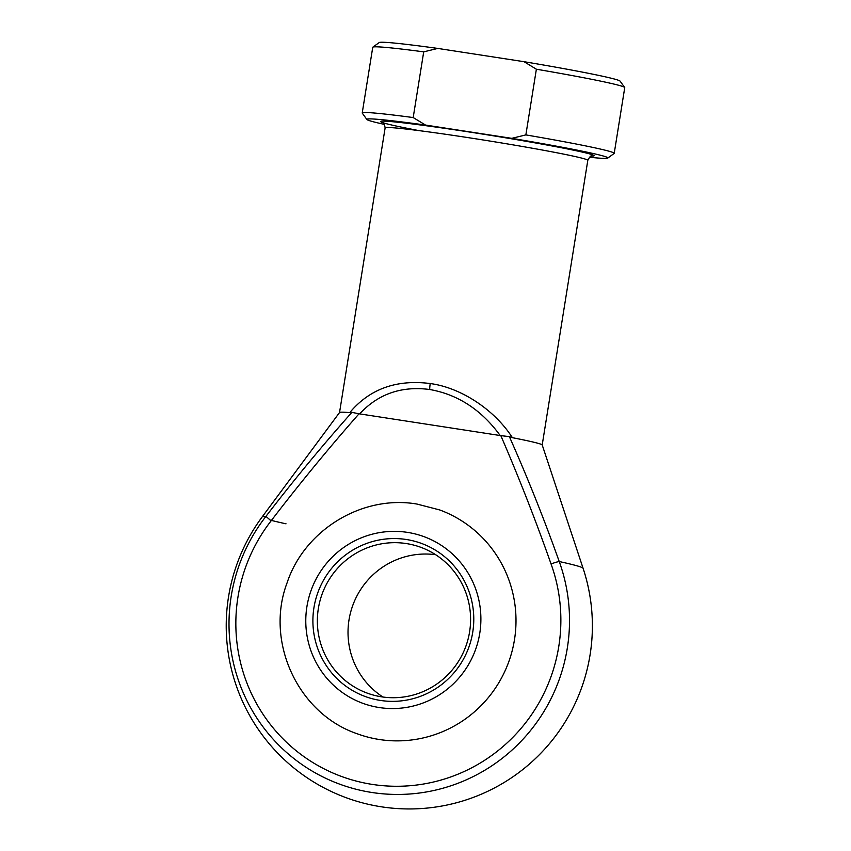 <?xml version="1.0" encoding="UTF-8"?>
<svg xmlns="http://www.w3.org/2000/svg" width="851" height="851" viewBox="0 0 851 851"><rect width="100%" height="100%" fill="white"/><g stroke="black" fill="none" stroke-linecap="round" stroke-linejoin="round"><path stroke-width="1.28" d="M406.225 539.481A81.547 80.292 110.3 0 1 472.741 632.187A81.547 80.292 110.3 0 1 380.45 700.437A81.547 80.292 110.3 0 1 313.934 607.731A81.547 80.292 110.3 0 1 406.225 539.481M381.695 696.841A77.664 76.462 -69.7 0 0 468.007 639.399A77.664 76.462 -69.7 0 0 420.958 547.363A77.664 76.462 -69.7 0 0 406.257 543.555A77.664 76.462 -69.7 0 0 319.944 600.997A77.664 76.462 -69.7 0 0 366.994 693.033A77.664 76.462 -69.7 0 0 381.695 696.841M379.503 739.53A119.278 117.427 110.3 0 1 356.92 733.668C297.839 713.446 264.757 641.516 287.127 582.722C304.637 529.758 362.462 494.601 417.033 504.069L439.786 509.972A119.278 117.427 110.3 0 1 512.036 651.302A119.278 117.427 110.3 0 1 379.503 739.53M551.054 563.958C535.79 520.567 519.046 477.794 500.824 435.627L359.037 413.788C328.497 448.456 299.19 484.145 271.097 520.855A164.764 162.211 -69.7 0 0 372.312 784.409A164.764 162.211 -69.7 0 0 551.054 563.958A8.319 0.947 -19.9 0 1 559.235 561.543A172.604 169.934 110.3 0 1 371.983 792.494A172.604 169.934 110.3 0 1 265.948 516.376A162.509 5.638 9.1 0 0 262.204 516.876L339.56 412.49A102.631 3.553 9.1 0 1 349.74 412.629C369.611 388.96 396.438 379.259 430.234 383.546C460.912 387.599 494.601 409.799 512.387 437.68L509.366 436.616C527.577 477.613 544.204 519.259 559.235 561.543A162.509 5.638 9.1 0 1 580.85 567.043A162.509 5.638 9.1 0 1 583.084 568.277L542.204 444.956L587.807 160.339A102.631 3.553 -170.9 0 0 469.592 137.851A102.631 3.553 -170.9 0 0 385.131 127.873C384.365 123.757 383.556 121.98 382.705 122.544L382.705 122.544M512.387 437.68A102.631 3.553 9.1 0 1 542.204 444.956M286.021 523.812A162.509 5.638 9.1 0 1 270.086 520.046M271.097 520.855L265.948 516.376C293.372 480.634 322.018 445.967 351.878 412.363L349.74 412.629M413.192 117.555L423.713 51.858A127.597 4.425 -170.9 0 0 372.855 47.145A127.597 4.425 -170.9 0 0 372.749 47.284L362.228 112.981A127.597 4.425 9.1 0 1 413.192 117.555L425.521 125.065L511.77 138.341L525.854 134.905L536.375 69.208L524.046 61.697L437.797 48.422L423.713 51.858M425.521 125.065A122.055 4.234 -170.9 0 0 366.877 119.48L362.281 113.14A127.597 4.425 9.1 0 1 362.228 112.981M525.854 134.905A127.597 4.425 9.1 0 1 614.22 153.34L624.74 87.642A127.597 4.425 -170.9 0 0 624.687 87.483A127.597 4.425 -170.9 0 0 536.375 69.208M614.22 153.34A127.597 4.425 9.1 0 1 614.114 153.478L607.763 158.073A122.055 4.234 -170.9 0 0 511.77 138.341M589.456 157.244A122.055 4.234 -170.9 0 0 607.763 158.073M366.877 119.48A122.055 4.234 -170.9 0 0 384.524 124.416M524.046 61.697A122.055 4.234 9.1 0 1 620.092 81.132L624.687 87.483M372.855 47.145L379.206 42.55A122.055 4.234 9.1 0 1 437.797 48.422M500.207 435.552C481.443 409.852 457.944 394.502 429.712 389.503C401.481 385.811 378.121 393.949 359.633 413.905M382.939 697.022A77.664 76.462 110.3 0 1 352.931 604.987A77.664 76.462 110.3 0 1 435.659 554.724M351.878 412.363L359.037 413.788M500.824 435.627L509.366 436.616M407.363 532.364A88.759 87.387 -69.7 0 0 306.913 606.657A88.759 87.387 -69.7 0 0 379.301 707.553A88.759 87.387 -69.7 0 0 479.762 633.272A88.759 87.387 -69.7 0 0 407.363 532.364M418.415 130.501A108.183 3.755 9.1 0 1 384.312 121.15A108.183 3.755 9.1 0 1 469.561 132.043A108.183 3.755 9.1 0 1 591.339 156.137M430.234 383.546A8.319 1.425 98.8 0 0 429.712 389.503M591.775 156.031L591.785 156.031C591.094 155.254 589.764 156.69 587.807 160.339M262.204 516.876A183.071 183.071 0 0 0 345.708 797.547A183.071 183.071 0 0 0 583.084 568.277M339.538 412.522L385.131 127.873"/></g></svg>

